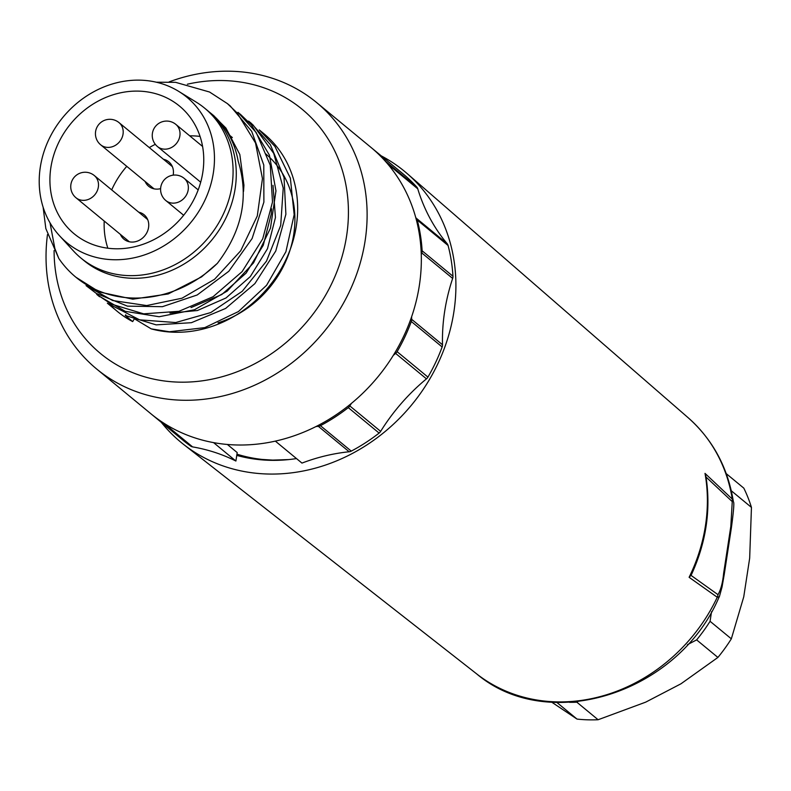 <?xml version="1.0" encoding="UTF-8"?>
<svg xmlns="http://www.w3.org/2000/svg" width="791" height="791" viewBox="0 0 791 791"><rect width="100%" height="100%" fill="white"/><g stroke="black" fill="none" stroke-linecap="round" stroke-linejoin="round"><path stroke-width="1.19" d="M236.944 454.172A158.358 139.038 -50.5 0 0 262.464 459.462L272.727 460.105L288.656 459.581M227.353 444.453L237.191 452.571L236.766 455.389A161.235 141.569 -50.5 0 0 296.487 458.572M140.58 80.168A94.297 82.788 -50.5 0 0 50.664 135.825A94.297 82.788 -50.5 0 0 59.473 235.698A94.297 82.788 -50.5 0 0 113.103 259.725A94.297 82.788 -50.5 0 0 207.736 193.657A94.297 82.788 -50.5 0 0 178.588 91.311A94.297 82.788 -50.5 0 0 140.58 80.168M178.588 91.311L196.119 102.069A97.174 85.319 129.5 0 1 204.632 108.149A97.174 85.319 129.5 0 1 223.873 212.957A97.174 85.319 129.5 0 1 128.626 275.614A97.174 85.319 129.5 0 1 80.949 258.064A97.174 85.319 129.5 0 1 73.365 250.856L59.473 235.698M114.784 248.76A82.778 72.683 -50.5 0 0 195.911 195.377A82.778 72.683 -50.5 0 0 179.517 106.093A82.778 72.683 -50.5 0 0 138.9 91.133A82.778 72.683 -50.5 0 0 57.763 144.516A82.778 72.683 -50.5 0 0 74.156 233.8A82.778 72.683 -50.5 0 0 114.784 248.76M200.064 136.428A82.778 72.683 -50.5 0 0 193.123 135.874A82.778 72.683 -50.5 0 0 189.721 135.844M204.632 108.149L207.815 110.78A97.174 85.319 129.5 0 1 227.066 215.587A97.174 85.319 129.5 0 1 131.82 278.254A97.174 85.319 129.5 0 1 84.133 260.694L80.949 258.064M386.72 162.817A5.755 5.053 -50.5 0 0 385.929 161.601A172.754 151.674 -50.5 0 0 371.8 148.085A172.754 151.674 -50.5 0 0 371.276 147.65M371.8 148.085L402.639 173.526A172.754 151.674 129.5 0 1 416.768 187.042A5.755 5.053 129.5 0 1 417.757 188.812L387.857 164.142M275.327 441.111L301.964 463.091A191.471 168.107 129.5 0 1 349.167 451.76L318.338 426.329A5.755 5.053 -50.5 0 0 320.424 425.677A172.754 151.674 -50.5 0 0 348.287 407.632A5.755 5.053 -50.5 0 0 349.81 405.931L380.649 431.372A191.471 168.107 129.5 0 1 426.458 378.859L395.629 353.419A5.755 5.053 -50.5 0 0 397.112 351.679A172.754 151.674 -50.5 0 0 411.31 321.512A5.755 5.053 -50.5 0 0 411.676 319.337L442.505 344.777A191.471 168.107 129.5 0 1 452.66 278.422L421.83 252.982A5.755 5.053 -50.5 0 0 422.127 250.806A172.754 151.674 -50.5 0 0 417.252 220.056A5.755 5.053 -50.5 0 0 416.313 218.237L447.152 243.668A191.471 168.107 129.5 0 1 417.757 188.812M447.152 243.668A5.755 5.053 129.5 0 1 448.082 245.487A172.754 151.674 129.5 0 1 452.956 276.247A5.755 5.053 129.5 0 1 452.66 278.422M442.505 344.777A5.755 5.053 129.5 0 1 442.139 346.952A172.754 151.674 129.5 0 1 427.941 377.109A5.755 5.053 129.5 0 1 426.458 378.859M380.649 431.372A5.755 5.053 129.5 0 1 379.116 433.072A172.754 151.674 129.5 0 1 351.263 451.117A5.755 5.053 129.5 0 1 349.167 451.76M151.388 414.158A172.754 151.674 -50.5 0 0 151.921 414.603A172.754 151.674 -50.5 0 0 159.891 420.683A5.755 5.053 -50.5 0 0 160.82 421.188M163.915 423.225L192.599 446.895A5.755 5.053 129.5 0 1 190.72 446.124A172.754 151.674 129.5 0 1 182.751 440.033L151.921 414.603M318.338 426.329A191.471 168.107 -50.5 0 0 315.876 426.596M395.629 353.419A191.471 168.107 -50.5 0 0 393.295 355.386M351.422 403.39A191.471 168.107 -50.5 0 0 349.81 405.931M421.83 252.982A191.471 168.107 -50.5 0 0 421.277 254.672M411.627 316.736A191.471 168.107 -50.5 0 0 411.676 319.337M415.74 217.545A191.471 168.107 -50.5 0 0 416.313 218.237M155.313 144.338A82.778 72.683 -50.5 0 0 149.291 147.591M126.768 166.347A82.778 72.683 -50.5 0 0 111.699 189.889M104.214 221.045A82.778 72.683 -50.5 0 0 107.843 248.206M120.41 234.403A15.84 13.902 -50.5 0 0 123.96 239.208A15.84 13.902 -50.5 0 0 144.763 235.837A15.84 13.902 -50.5 0 0 144.12 214.776A15.84 13.902 -50.5 0 0 138.732 212.196M145.109 181.465A15.84 13.902 -50.5 0 0 148.659 186.261A15.84 13.902 -50.5 0 0 160.613 188.644M173.16 175.157A15.84 13.902 -50.5 0 0 168.809 161.839A15.84 13.902 -50.5 0 0 163.43 159.258M192.599 446.895A191.471 168.107 129.5 0 1 235.896 461.034L213.56 442.604M235.896 461.034L236.766 455.389M125.799 314.769L125.255 315.471L132.68 321.601A115.17 101.119 129.5 0 1 117.335 311.417A115.17 101.119 129.5 0 1 112.421 307.046M261.445 131.761A115.17 101.119 129.5 0 1 263.927 133.738A115.17 101.119 129.5 0 1 280.993 269.118A115.17 101.119 129.5 0 1 151.239 328.878L169.403 331.755L204.78 327.622L238.467 311.545L266.587 285.284L285.897 251.756L294.163 214.697L290.376 178.222L274.912 146.414L259.24 129.882L263.927 133.738M125.255 315.471L156.134 324.864L191.402 322.698L225.633 308.441L254.87 283.633L275.762 251.024L285.887 214.252L284.028 177.411L270.334 144.605L251.479 123.475L248.611 121.102L253.16 125.107L273.716 153.375L283.227 188.1L280.706 225.395L266.488 261.129L242.234 291.296L210.772 312.554L175.701 322.55L139.582 319.831L107.349 303.171L117.335 311.417M97.965 295.399L125.225 311.338L159.149 316.736L194.497 309.746L227.215 291.098L253.555 262.859L270.463 228.164L275.97 190.858L269.405 155.125L251.419 124.929L240.85 114.715L237.982 112.332L256.264 132.601L270.285 165.23L272.5 202.012L262.721 238.842L242.115 271.629L213.076 296.714L178.944 311.308L143.646 313.839L111.215 304.051L96.72 294.39L99.577 296.763M86.081 285.63L96.304 293.431L127.42 306.137L162.382 306.69L197.186 294.984L228.836 271.254L252.111 238.526L263.887 202.11L263.779 165.012L251.726 131.385L230.221 105.925L227.353 103.562L237.231 113.014L255.523 142.993L262.454 178.628L257.293 215.943L240.701 250.777L214.598 279.253L182.009 298.217L146.681 305.563L112.668 300.531L86.081 285.62M75.877 277.206L99.429 292.017L132.819 299.176L168.206 293.955L201.557 276.899L217.357 263.354A115.17 101.119 129.5 0 1 75.877 277.206A115.17 101.119 129.5 0 1 58.781 258.42L45.838 228.589L43.11 207.153M156.282 82.205L175.602 82.333L209.566 92.023L227.343 103.572M132.68 321.601L134.361 318.743L151.239 328.878M209.397 112.114A97.174 85.319 -50.5 0 1 211.009 113.41A97.174 85.319 -50.5 0 1 238.14 161.048C249.205 196.524 242.283 230.626 217.357 263.354M50.011 222.805L54.856 248.493L58.781 258.42M265.39 153.612A100.773 88.483 129.5 0 1 291.078 246.604A100.773 88.483 129.5 0 1 218.039 322.827M54.095 250.549A158.358 139.038 -50.5 0 0 193.568 381.756A158.358 139.038 -50.5 0 0 347.625 227.937A158.358 139.038 -50.5 0 0 224.328 80.583A158.358 139.038 -50.5 0 0 187.358 84.212M169.136 81.898A172.754 151.674 129.5 0 1 231.743 71.259A172.754 151.674 129.5 0 1 316.519 102.474A172.754 151.674 129.5 0 1 323.578 332.26A172.754 151.674 129.5 0 1 96.64 368.992A172.754 151.674 129.5 0 1 47.48 234.571M316.519 102.474L370.742 147.205A172.754 151.674 129.5 0 1 377.801 376.991A172.754 151.674 129.5 0 1 150.854 413.723L96.64 368.992M191.026 307.59L221.826 294.489L246.13 273.103L263.274 245.259L271.244 214.064L271.6 208.824M169.927 313.127L197.355 310.537L226.028 297.96L250.332 276.563L267.477 248.73L275.446 217.525L273.004 185.331M243.539 191.373L243.935 185.183L239.831 154.522L225.929 128.063L212.65 114.804M381.183 155.827A175.632 154.205 129.5 0 1 407.108 173.536A175.632 154.205 129.5 0 1 453.896 311.792A175.632 154.205 129.5 0 1 347.239 456.071A175.632 154.205 129.5 0 1 183.611 444.423A175.632 154.205 129.5 0 1 161.305 422.345M719.177 596.77L717.259 597.254L689.109 577.301L690.988 575.354L718.001 594.684C720.838 589.779 722.707 582.67 723.627 573.366A8.642 2.324 8.7 0 1 724.24 574.424L722.035 587.031L719.345 596.8M689.109 577.301A167.049 146.671 -50.5 0 0 705.008 473.384L732.278 499.081L733.356 501.514C727.839 467.491 712.731 439.529 688.032 417.618L407.108 173.536M723.627 573.366L730.815 526.401L732.248 501.613A8.642 7.485 -46.7 0 0 732.278 499.081A166.14 145.86 -50.5 0 0 688.032 417.618M705.008 473.384L706.007 476.864C711 509.631 706.215 542.062 691.641 574.157L690.988 575.354M719.197 596.78C679.004 692.778 548.855 735.017 476.637 673.863A166.14 145.86 -50.5 0 0 717.259 597.254A8.642 7.673 -54.5 0 0 718.001 594.684M730.815 526.401A8.642 2.324 8.7 0 1 731.428 527.459L724.24 574.424M711.554 611.641L710.071 621.291L731.339 638.831L743.748 596.829L749.67 558.169L751.45 507.397L731.309 490.776M577.835 701.686L576.847 702.2L598.105 719.741L645.703 702.141L680.942 683.81L717.902 657.44L696.634 639.889L687.419 644.685M551.742 702.19L577.034 719.088L556.864 702.448M726.257 473.651L743.807 488.136A158.358 139.038 -50.5 0 1 751.45 507.397M577.034 719.088A158.358 139.038 -50.5 0 0 598.105 719.741M569.599 702.329A158.358 139.038 -50.5 0 0 576.847 702.2M717.902 657.44A158.358 139.038 -50.5 0 0 731.339 638.831M696.634 639.889A158.358 139.038 -50.5 0 0 710.071 621.291M385.929 161.601L416.768 187.042M422.127 250.806L452.956 276.247M448.082 245.487L417.252 220.056M397.112 351.679L427.941 377.109M442.139 346.952L411.31 321.512M320.424 425.677L351.263 451.117M379.116 433.072L348.287 407.632M190.72 446.124L159.891 420.683M202.595 146.464L175.81 124.365A14.396 12.636 129.5 0 1 178.657 139.888A14.396 12.636 129.5 0 1 164.548 149.173A14.396 12.636 129.5 0 1 157.488 146.572L200.696 182.217M147.67 219.572L94.297 175.533A14.396 12.636 129.5 0 1 97.145 191.066A14.396 12.636 129.5 0 1 83.035 200.35A14.396 12.636 129.5 0 1 75.976 197.75L129.348 241.779M198.185 189.909L184.145 178.331A14.396 12.636 129.5 0 1 187.002 193.854A14.396 12.636 129.5 0 1 172.893 203.139A14.396 12.636 129.5 0 1 165.823 200.538L183.67 215.261M172.369 166.634L118.996 122.595A14.396 12.636 129.5 0 1 121.844 138.128A14.396 12.636 129.5 0 1 107.734 147.403A14.396 12.636 129.5 0 1 100.665 144.802L154.037 188.841M732.248 501.613L706.027 477.022M175.81 124.365A14.396 14.396 0 0 0 155.54 126.303A14.396 14.396 0 0 0 157.488 146.572M94.297 175.533A14.396 14.396 0 0 0 71.665 181.564A14.396 14.396 0 0 0 75.976 197.75M184.145 178.331A14.396 14.396 0 0 0 161.512 184.362A14.396 14.396 0 0 0 165.823 200.538M118.996 122.595A14.396 14.396 0 0 0 98.727 124.543A14.396 14.396 0 0 0 100.665 144.802M228.718 134.549L232.356 137.555M211.009 113.41L214.124 115.97M476.637 673.863L183.611 444.423M731.428 527.459C733.514 511.935 734.236 503.481 733.593 502.117"/></g></svg>
